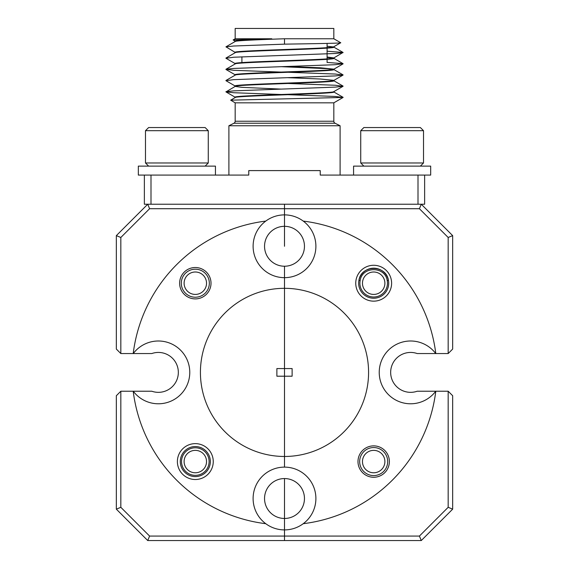 <?xml version="1.0" encoding="UTF-8"?>
<svg xmlns="http://www.w3.org/2000/svg" width="569" height="569" viewBox="0 0 569 569"><rect width="100%" height="100%" fill="white"/><g stroke="black" fill="none" stroke-linecap="round" stroke-linejoin="round"><path stroke-width="0.85" d="M353.577 166.12L353.577 175.081L353.577 166.12L430.683 166.12L430.683 175.081L418.002 175.081L424.63 175.081L424.63 204.235L421.266 204.235L452.661 235.623L452.661 349.074L448.173 353.555L448.173 237.479L419.41 208.716L284.5 208.716L284.5 204.235L421.266 204.235L419.41 208.716M448.173 353.555L435.797 353.555A152.464 152.464 0 0 0 303.227 221.085A31.387 31.387 0 0 0 284.5 214.883L284.5 208.716L149.59 208.716L120.827 237.479L120.827 353.555L116.339 349.074L116.339 235.623L147.734 204.235L144.37 204.235L144.37 175.081L150.998 175.081L138.331 175.081L138.331 166.12L215.445 166.12L215.445 175.081M138.331 175.081L138.331 166.12M360.732 162.976L423.514 162.976L423.514 130.692L360.732 130.692L360.732 162.976L363.868 166.12M360.732 130.692L363.868 127.548L420.37 127.548L423.514 130.692M145.486 162.976L208.268 162.976L208.268 130.692L145.486 130.692L145.486 162.976L148.63 166.12M145.486 130.692L148.63 127.548L205.132 127.548L208.268 130.692M184.107 461.573A11.209 11.209 0 0 0 195.323 472.782A11.209 11.209 0 0 0 206.533 461.573A11.209 11.209 0 0 0 195.323 450.364A11.209 11.209 0 0 0 184.107 461.573M184.107 283.213A11.209 11.209 0 0 0 195.323 294.422A11.209 11.209 0 0 0 206.533 283.213A11.209 11.209 0 0 0 195.323 272.003A11.209 11.209 0 0 0 184.107 283.213M209.335 283.213A14.012 14.012 0 0 1 195.323 297.224A14.012 14.012 0 0 1 181.305 283.213A14.012 14.012 0 0 1 195.323 269.201A14.012 14.012 0 0 1 209.335 283.213M362.467 283.213A11.209 11.209 0 0 0 373.677 294.422A11.209 11.209 0 0 0 384.893 283.213A11.209 11.209 0 0 0 373.677 272.003A11.209 11.209 0 0 0 362.467 283.213M362.467 461.573A11.209 11.209 0 0 0 373.677 472.782A11.209 11.209 0 0 0 384.893 461.573A11.209 11.209 0 0 0 373.677 450.364A11.209 11.209 0 0 0 362.467 461.573M387.695 461.573A14.012 14.012 0 0 1 373.677 475.584A14.012 14.012 0 0 1 359.665 461.573A14.012 14.012 0 0 1 373.677 447.554A14.012 14.012 0 0 1 387.695 461.573M333.825 102.825L333.825 121.233A2.24 2.24 0 0 0 335.063 123.238L340.106 125.756L340.106 175.081M333.804 102.825L235.175 102.825L235.175 121.233A2.24 2.24 0 0 1 233.937 123.238L228.894 125.756L228.894 175.081M235.274 41.238L233.134 39.944L271.79 38.77L235.175 38.763L235.175 28.45L333.825 28.45L333.825 38.763L340.717 42.746C342.332 43.223 315.141 43.692 284.5 44.147L233.71 46.011L225.943 46.843L235.282 52.448M235.175 38.763L233.134 39.944M327.097 62.533L327.097 59.325M327.097 58.884L327.097 48.116M327.097 47.668L327.097 43.386M242.935 62.533L241.903 62.533L241.903 56.822M418.002 204.235L418.002 175.081L320.233 175.081L320.233 170.6L248.767 170.6L248.767 175.081L150.998 175.081L150.998 204.235M333.825 91.573C336.876 93.451 232.124 95.322 235.175 97.178L235.175 97.619C232.095 95.748 336.905 93.885 333.825 92.014L333.825 91.623M340.717 42.746L333.825 46.722L333.825 47.17C336.905 49.041 232.095 50.904 235.175 52.775M327.097 46.231L333.455 46.943M271.79 38.77C248.845 39.56 236.64 40.342 235.175 41.117L235.175 41.509M327.097 56.992L333.825 57.938L333.825 58.379C336.905 60.257 232.095 62.113 235.175 63.984M327.097 57.441L333.462 58.152M333.825 46.722C336.876 48.593 232.124 50.463 235.175 52.327L235.175 52.718M287.893 66.473L320.56 67.811L333.825 69.148C336.876 71.025 232.124 72.889 235.175 74.752L235.175 75.136M333.825 69.205L333.825 69.596C336.905 71.466 232.095 73.33 235.175 75.2M280.858 66.665L327.218 68.657L333.462 69.368M327.097 51.217L343.057 52.448L333.825 57.938C336.876 59.809 232.124 61.68 235.175 63.543L235.175 63.927M287.857 77.683L320.546 79.027L333.825 80.357C336.876 82.235 232.124 84.105 235.175 85.969L235.175 86.41L241.782 87.342L280.858 89.091M333.825 80.414L333.825 80.805C336.905 82.676 232.095 84.539 235.175 86.41L225.943 91.894L233.71 92.726L281.2 94.497M333.825 38.763L284.5 38.763C258.326 39.695 234.307 40.634 235.175 41.565M360.17 280.467C362.24 266.1 385.113 266.093 387.19 280.467A13.791 13.791 0 0 1 373.677 297.004A13.791 13.791 0 0 1 360.17 280.467L358.911 280.467C360.966 264.493 386.408 264.507 388.449 280.467L387.19 280.467M435.797 353.555L435.733 353.555A31.387 31.387 0 0 0 379.231 372.389A31.387 31.387 0 0 0 435.733 391.223L448.173 391.223L448.173 507.306L419.41 536.069L284.5 536.069L284.5 498.508L284.5 518.466A19.958 19.958 0 0 1 264.542 498.508A19.958 19.958 0 0 1 284.5 478.557A19.958 19.958 0 0 1 304.458 498.508A19.958 19.958 0 0 1 284.5 518.466L284.5 529.903A31.387 31.387 0 0 0 303.227 523.7A152.464 152.464 0 0 0 435.797 391.223M391.614 283.213A17.938 17.938 0 0 0 373.677 265.275A17.938 17.938 0 0 0 355.746 283.213A17.938 17.938 0 0 0 373.677 301.15A17.938 17.938 0 0 0 391.614 283.213M388.705 283.213A15.022 15.022 0 0 0 373.677 268.191A15.022 15.022 0 0 0 358.655 283.213A15.022 15.022 0 0 0 373.677 298.234A15.022 15.022 0 0 0 388.705 283.213M389.374 461.573A15.697 15.697 0 0 0 373.677 445.876A15.697 15.697 0 0 0 357.986 461.573A15.697 15.697 0 0 0 373.677 477.263A15.697 15.697 0 0 0 389.374 461.573M435.733 391.223L417.212 391.223A19.958 19.958 0 0 1 390.661 372.389A19.958 19.958 0 0 1 417.212 353.555L435.733 353.555M303.227 523.7A31.387 31.387 0 0 0 284.5 467.121L284.5 376.201L292.125 376.201L292.125 368.577L284.5 368.577L284.5 266.228A19.958 19.958 0 0 1 264.542 246.27A19.958 19.958 0 0 1 284.5 226.32A19.958 19.958 0 0 1 304.458 246.27A19.958 19.958 0 0 1 284.5 266.228L284.5 277.665A31.387 31.387 0 0 0 303.227 221.085M149.59 208.716L147.734 204.235L284.5 204.235L284.5 226.32L284.5 214.883A31.387 31.387 0 0 0 253.113 246.27A31.387 31.387 0 0 0 284.5 277.665L284.5 376.201L284.5 368.577L276.875 368.577L276.875 376.201L284.5 376.201L284.5 456.473A84.077 84.077 0 0 0 368.577 372.389A84.077 84.077 0 0 0 284.5 288.312A84.077 84.077 0 0 0 200.423 372.389A84.077 84.077 0 0 0 284.5 456.473L284.5 467.121A31.387 31.387 0 0 0 265.773 523.7A31.387 31.387 0 0 0 284.5 529.903L284.5 540.55L284.5 536.069L149.59 536.069L147.734 540.55L116.339 509.163L116.339 395.711L120.827 391.223L120.827 507.306L149.59 536.069M284.5 478.557L284.5 498.508L284.5 478.557M284.5 226.32L284.5 246.27L284.5 226.32M448.173 391.223L452.661 395.711L452.661 509.163L421.266 540.55L147.734 540.55M452.661 235.623L448.173 237.479M452.661 509.163L448.173 507.306M421.266 540.55L419.41 536.069M343.057 52.654L335.29 53.486L233.71 57.227L225.943 58.258L235.282 63.664M327.097 62.426L343.057 63.664L335.29 64.695L233.71 68.436L225.943 69.269L233.71 70.3L281.129 72.078M288.142 72.27L335.29 74.041L343.057 75.08L335.29 75.912L233.71 79.646L225.943 80.684L235.282 86.083M288.142 83.487L335.29 85.25L343.057 86.289L335.29 87.121L233.71 90.855L225.943 91.687M288.142 94.696L335.29 96.46L343.121 97.448L230.665 100.165L235.175 102.825M333.804 102.833L343.121 97.448M284.5 38.763L284.5 44.147M340.106 125.756L228.894 125.756M181.532 461.573A13.791 13.791 0 0 1 195.323 447.782A13.791 13.791 0 0 1 209.108 461.573A13.791 13.791 0 0 1 195.323 475.357A13.791 13.791 0 0 1 181.532 461.573M213.254 461.573A17.938 17.938 0 0 0 195.323 443.635A17.938 17.938 0 0 0 177.386 461.573A17.938 17.938 0 0 0 195.323 479.511A17.938 17.938 0 0 0 213.254 461.573M210.345 461.573A15.022 15.022 0 0 0 195.323 446.551A15.022 15.022 0 0 0 180.295 461.573A15.022 15.022 0 0 0 195.323 476.594A15.022 15.022 0 0 0 210.345 461.573M211.014 283.213A15.697 15.697 0 0 0 195.323 267.515A15.697 15.697 0 0 0 179.626 283.213A15.697 15.697 0 0 0 195.323 298.903A15.697 15.697 0 0 0 211.014 283.213M265.773 221.085A152.464 152.464 0 0 0 133.203 353.555L120.827 353.555M120.827 391.223L133.203 391.223A152.464 152.464 0 0 0 265.773 523.7M133.267 353.555L151.788 353.555A19.958 19.958 0 0 1 178.339 372.389A19.958 19.958 0 0 1 151.788 391.223L133.267 391.223A31.387 31.387 0 0 0 179.505 395.611A31.387 31.387 0 0 0 179.505 349.174A31.387 31.387 0 0 0 133.267 353.555L133.203 353.555M120.827 237.479L116.339 235.623M120.827 507.306L116.339 509.163M335.063 123.238L233.937 123.238M235.175 121.233L333.825 121.233M420.37 166.12L423.514 162.976M205.132 166.12L208.268 162.976M343.057 63.863L333.719 69.269M225.943 69.475L235.282 74.873M343.057 75.08L333.719 80.478M343.057 86.289L333.719 91.687M225.943 91.894L235.282 97.292M235.282 97.498L230.665 100.165M333.719 91.894L343.057 97.292M333.719 80.684L343.057 86.083M235.282 75.08L225.943 80.478M333.719 69.468L343.057 74.873M235.282 63.863L225.943 69.269M333.719 58.258L343.057 63.664M235.282 52.654L225.943 58.052M333.719 47.049L343.057 52.448M235.282 41.445L225.943 46.843"/></g></svg>
